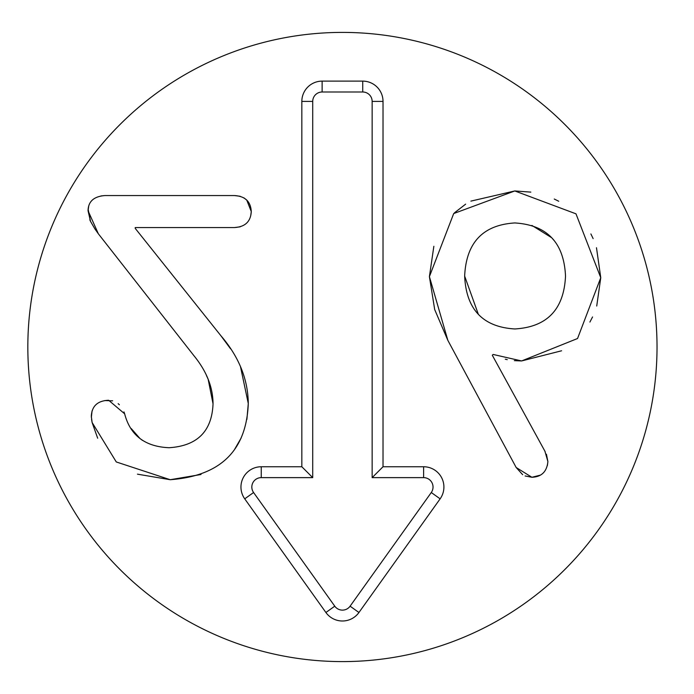 <?xml version="1.0" encoding="UTF-8"?>
<svg xmlns="http://www.w3.org/2000/svg" width="694" height="694" viewBox="0 0 694 694"><rect width="100%" height="100%" fill="white"/><g stroke="black" fill="none" stroke-linecap="round" stroke-linejoin="round"><path stroke-width="1.04" d="M123.974 411.915L124.651 413.824C130.255 435.424 145.072 446.719 169.119 447.717C197.313 445.904 211.956 431.269 213.041 403.787C212.954 387.165 206.534 371.073 193.791 355.528L98.348 233.791L88.051 210.742C88.225 201.52 93.829 196.463 104.855 195.561L234.459 195.561L240.185 196.272M94.87 228.864L90.489 221.317L88.051 210.742L88.745 205.91M100.951 195.951L104.855 195.561M98.348 233.791L95.069 229.15M201.008 474.505L170.203 479.71L137.464 474.167M241.174 437.957L234.763 449.087M240.514 366.77L248.287 403.518L246.891 419.384M240.185 226.834L234.459 227.554L135.226 227.554L135.226 228.369L220.9 335.74L230.538 348.77M246.786 200.167L251.271 211.557L250.76 215.487M243.872 197.825L246.717 200.089M213.041 403.787L208.157 379.254L206.404 375.393M131.218 428.536L139.971 438.495L142.4 440.343M104.716 400.568L112.645 400.811M118.145 403.656L119.394 404.749M91.348 417.415L92.059 410.883M96.362 404.324L97.715 403.275M97.68 438.226L92.111 422.499L91.573 419.384M220.9 335.74C238.892 356.707 248.018 379.297 248.287 403.518C246.483 450.606 220.449 476.006 170.203 479.71L116.28 461.952L92.111 422.499L91.304 416.261C91.842 406.051 97.628 400.716 108.654 400.264L124.651 413.824M234.459 195.561C245.121 196.194 250.725 201.52 251.271 211.557C250.725 221.586 245.121 226.921 234.459 227.554M522.677 474.696L516.171 467.504L447.847 340.346L434.696 309.567L429.404 276.628L433.854 246.292M454.492 212.798L465.657 204.14M470.888 201.121L514.809 190.954L530.823 192.117M447.847 340.346L429.404 276.628L453.703 213.552L514.809 190.954L575.985 213.83L600.761 277.713L596.727 306.037M554.263 199.031L558.739 201.26M590.889 233.939L593.127 238.615M596.484 247.732L600.761 277.713L577.547 338.516L521.593 360.949L514.323 360.646M592.555 316.967L589.917 322.051M561.585 350.782L521.593 360.949L493.122 354.443L492.306 355.259L545.172 451.681M507.262 359.648L505.284 359.214M514.809 222.948C482.911 224.934 466.186 242.648 464.65 276.091C466.186 309.437 482.911 327.056 514.809 328.956C547.08 327.056 563.979 309.437 565.515 276.091C563.979 242.648 547.08 224.934 514.809 222.948M554.124 240.532L551.687 237.721L531.908 225.437M540.409 475.121L531.899 477.272L525.106 475.963M546.421 454.214L547.896 461.545C546.898 471.668 541.563 476.908 531.899 477.272L516.171 467.504M544.911 451.239L547.896 461.545L547.401 465.448M543.758 472.458L543.15 473.065M464.65 276.091L478.348 314.321M312.716 101.411L312.716 477.628L261.248 477.628A9.421 9.421 0 0 0 253.579 492.523L334.768 606.183A9.421 9.421 0 0 0 350.097 606.183L431.278 492.523A9.421 9.421 0 0 0 423.618 477.628L372.149 477.628L372.149 101.411A9.421 9.421 0 0 0 362.728 91.998L322.129 91.998A9.421 9.421 0 0 0 312.716 101.411L301.838 101.411A20.299 20.299 0 0 1 322.129 81.12L362.728 81.12A20.299 20.299 0 0 1 383.019 101.411L383.019 466.75L423.618 466.75A20.299 20.299 0 0 1 440.135 498.839L358.945 612.498A20.299 20.299 0 0 1 325.911 612.498L244.73 498.839A20.299 20.299 0 0 1 261.248 466.75L301.838 466.75L301.838 101.411M301.838 466.75L312.716 477.628M383.019 466.75L372.149 477.628M657.027 347A314.59 314.59 0 0 1 185.133 619.447A314.59 314.59 0 0 1 185.133 74.553A314.59 314.59 0 0 1 657.027 347M90.489 221.317L88.121 209.094M92.441 199.976L93.091 199.395M90.246 220.796L89.83 219.825M261.248 466.75L261.248 477.628M244.73 498.839L253.579 492.523M325.911 612.498L334.768 606.183M358.945 612.498L350.097 606.183M440.135 498.839L431.278 492.523M423.618 466.75L423.618 477.628M383.019 101.411L372.149 101.411M362.728 81.12L362.728 91.998M322.129 81.12L322.129 91.998"/></g></svg>
